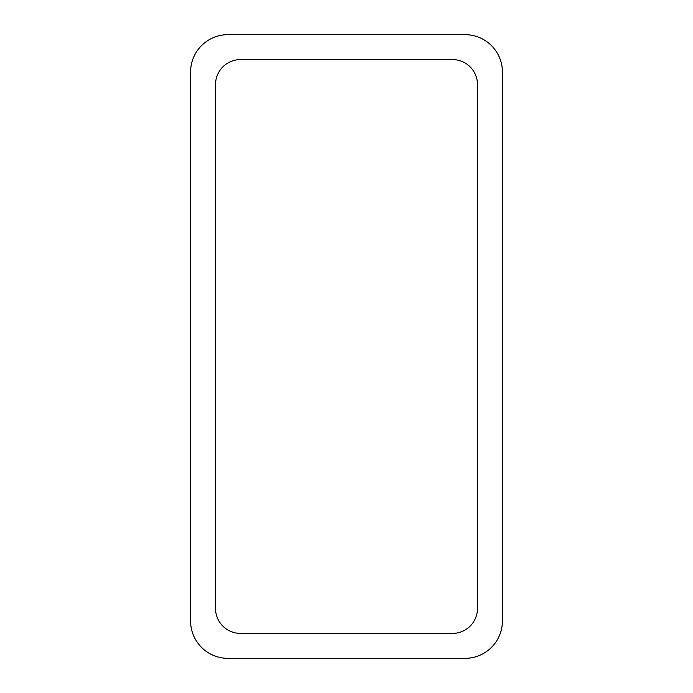 <?xml version="1.0" encoding="UTF-8"?>
<svg xmlns="http://www.w3.org/2000/svg" width="693" height="693" viewBox="0 0 693 693"><rect width="100%" height="100%" fill="white"/><g stroke="black" fill="none" stroke-linecap="round" stroke-linejoin="round"><path stroke-width="1.04" d="M227.997 34.65L465.003 34.65A37.422 37.422 0 0 1 502.425 72.072L502.425 620.928A37.422 37.422 0 0 1 465.003 658.35L227.997 658.35A37.422 37.422 0 0 1 190.575 620.928L190.575 72.072A37.422 37.422 0 0 1 227.997 34.65M215.523 608.454L215.523 84.546A24.948 24.948 0 0 1 240.471 59.598L452.529 59.598A24.948 24.948 0 0 1 477.477 84.546L477.477 608.454A24.948 24.948 0 0 1 452.529 633.402L240.471 633.402A24.948 24.948 0 0 1 215.523 608.454"/></g></svg>
